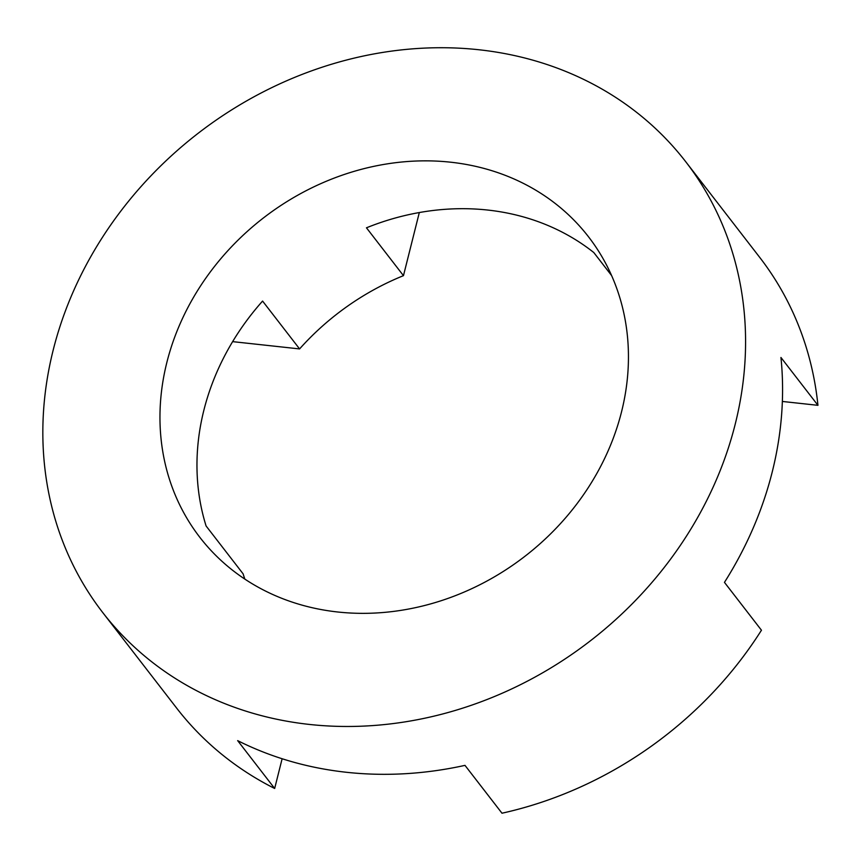 <?xml version="1.0" encoding="UTF-8"?>
<svg xmlns="http://www.w3.org/2000/svg" width="861" height="861" viewBox="0 0 861 861"><rect width="100%" height="100%" fill="white"/><g stroke="black" fill="none" stroke-linecap="round" stroke-linejoin="round"><path stroke-width="1.29" d="M232.631 341.634L299.585 348.92L262.583 301.07A245.654 213.808 -37.7 0 0 203.874 410.213A245.654 213.808 -37.7 0 0 206.091 525.974L243.093 573.813A245.654 213.808 142.3 0 0 244.825 579.087M621.534 411.838A245.654 213.808 142.3 0 1 434.859 602.678A245.654 213.808 142.3 0 1 199.881 537.382A245.654 213.808 142.3 0 1 166.873 362.363A245.654 213.808 142.3 0 1 353.548 171.522A245.654 213.808 142.3 0 1 588.526 236.818A245.654 213.808 142.3 0 1 621.534 411.838M53.21 349.996A368.486 320.712 142.3 0 1 333.218 63.736A368.486 320.712 142.3 0 1 685.69 161.674A368.486 320.712 142.3 0 1 735.208 424.204A368.486 320.712 142.3 0 1 455.189 710.465A368.486 320.712 142.3 0 1 102.717 612.526A368.486 320.712 142.3 0 1 53.21 349.996M282.128 758.745L274.659 788.472L237.658 740.632A368.486 320.712 -37.7 0 0 464.983 765.364L501.985 813.214A368.486 320.712 142.3 0 0 761.458 630.22L724.456 582.37A368.486 320.712 -37.7 0 0 772.209 472.043A368.486 320.712 -37.7 0 0 780.949 357.476L817.95 405.327A368.486 320.712 142.3 0 0 759.693 257.364L685.69 161.674M782.358 401.452L817.95 405.327M274.659 788.472A368.486 320.712 142.3 0 1 176.731 708.216L102.717 612.526M299.585 348.92A245.654 213.808 142.3 0 1 403.465 275.66L419.318 212.549M611.633 275.606L593.799 252.542A245.654 213.808 142.3 0 0 366.463 227.81L403.465 275.66"/></g></svg>
